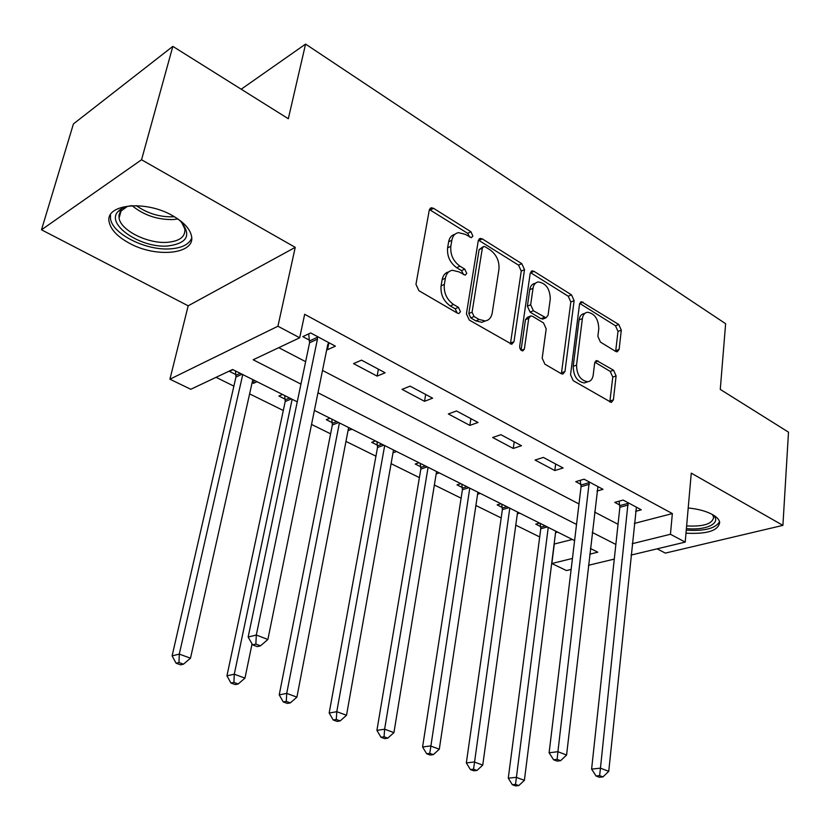 <?xml version="1.0" encoding="UTF-8"?>
<svg xmlns="http://www.w3.org/2000/svg" width="830" height="830" viewBox="0 0 830 830"><rect width="100%" height="100%" fill="white"/><g stroke="black" fill="none" stroke-linecap="round" stroke-linejoin="round"><path stroke-width="1.25" d="M472.872 236.042L470.921 231.757L433.571 208.33L431.341 207.77L429.266 210.104L415.965 284.306L418.911 290.697L457.496 313.19L458.876 313.522L460.463 311.727L458.461 307.359L453.554 304.486C446.737 299.589 443.666 292.897 444.33 284.41L445.388 278.195C446.312 273.589 448.657 270.954 452.402 270.279L458.98 271.887L465.236 275.155L466.74 273.433L464.759 269.107L459.934 266.171C453.221 261.222 450.182 254.592 450.825 246.282L451.862 240.223C452.734 235.855 454.944 233.334 458.492 232.659L465.236 234.34L471.45 237.681L472.872 236.042M469.687 237.131L467.695 233.334L429.411 209.544M457.206 313.024L455.182 308.802L450.285 305.938L453.554 304.486M463.534 274.626L461.511 270.621L456.687 267.696L459.934 266.171M685.995 533.171C707.347 534.281 718.583 530.629 719.693 522.215C719.133 519.507 716.695 516.945 712.379 514.507C706.029 511.114 697.968 508.935 688.205 507.991M172.578 215.675C145.115 199.553 104.124 204.305 109.249 222.399C111.085 229.941 117.725 236.851 129.179 243.117C156.279 258.358 196.005 254.115 191.45 235.834C189.842 228.686 183.554 221.973 172.578 215.675M615.694 351.432L617.219 351.837L619.118 349.42L621.307 330.153L618.775 324.509L581.446 301.695L579.548 304.05L570.542 374.797L573.208 380.669L611.357 402.446L613.391 399.884L616.109 375.917L613.546 370.211L596.635 360.583L594.654 363.063L593.211 374.994C592.599 379.04 590.773 381.302 587.733 381.769C580.533 380.482 576.798 374.932 576.528 365.107L582.38 318.606C582.971 314.84 584.662 312.723 587.474 312.246C594.654 313.481 598.43 318.979 598.783 328.753L597.87 336.368L600.453 342.105L615.694 351.432M634.338 523.419L672.352 513.583L670.443 534.271L685.207 542.104L631.07 555.073M172.837 46.376L141.556 159.754L41.5 229.796L73.434 123.909L172.837 46.376L288.321 118.742L305.575 44.094L725.628 323.71L720.274 389.415L788.5 432.16L782.908 525.369L691.276 473.131L685.207 542.104M41.5 229.796L188.182 305.814L295.241 247.361L141.556 159.754M295.241 247.361L277.925 326.232L299.692 337.769L253.171 359.774L300.958 384.103M672.352 513.583L304.662 314.311L299.692 337.769M524.508 269.636L521.8 263.67L482.323 238.905L480.29 238.397L478.267 240.731L466.419 313.844L469.272 320.058L511.788 344.253L513.977 341.69L524.508 269.636L521.25 271.088L518.543 265.144L478.412 240.119M534.022 271.337L571.507 294.858L574.121 300.657L564.971 371.539L562.854 374.102L561.246 373.697L544.895 364.163L542.187 358.197L546.192 328.856L543.505 322.922L532.58 316.334L530.806 315.888L528.731 318.346L524.353 349.088L522.827 350.882C520.784 350.54 519.725 349.036 519.673 346.349L530.214 273.205L532.175 270.86L534.022 271.337L530.764 272.78L568.228 296.227L571.507 294.858M657.111 548.838L665.338 553.102L782.908 525.369M278.756 347.666L305.637 361.662M322.507 370.439L578.987 503.945M594.571 512.058L618.039 524.28M326.781 349.378L327.466 349.741L335.372 346.162L310.648 332.934L302.805 336.648L309.549 340.227M353.57 363.613L377.111 376.115L385.12 372.774L361.527 360.158L353.57 363.613M402.031 389.363L424.524 401.305L432.627 398.182L410.093 386.137L402.031 389.363M448.345 413.963L469.853 425.396L478.039 422.48L456.49 410.954L448.345 413.963M492.657 437.503L513.251 448.449L521.499 445.72L500.874 434.692L492.657 437.503M535.08 460.048L554.814 470.537L563.114 467.985L543.36 457.413L535.08 460.048M596.998 491.049L603.016 489.327L584.071 479.19L575.75 481.659L580.917 484.398M635.593 511.322L641.3 509.807L623.123 500.075L614.76 502.378L619.72 505.014M216.049 377.328L233.873 386.126M249.612 393.887L283.3 410.497M311.551 424.431L330.61 433.831M345.954 441.404L375.928 456.178M391.086 463.659L419.389 477.624M434.37 485L461.107 498.187M475.891 505.48L501.175 517.951M515.783 525.151L539.697 536.948M554.118 544.065L572.368 539.469M232.95 369.672L229.391 371.352L235.959 374.631M252.123 382.692L253.43 383.336L257.02 381.707M282.522 394.468L278.89 396.045L285.178 399.178M329.967 418.196L326.283 419.679L332.301 422.678M348.04 430.531L352.024 429.235M375.419 440.938L371.684 442.317L377.453 445.191M393.015 452.775L396.564 451.52M418.994 462.735L415.228 464.032L420.758 466.792M436.175 473.92L439.288 472.893M460.826 483.662L457.008 484.876L462.331 487.521M477.582 494.244L480.3 493.404M500.988 503.758L497.149 504.889L502.264 507.441M517.349 513.801L519.715 513.127M539.604 523.076L535.744 524.135L540.652 526.594M555.561 532.632L557.615 532.082M305.575 44.094L241.198 89.215M571.123 569.442L566.444 570.563L551.846 563.518L572.441 558.445M554.284 544.148L551.846 563.518M297.254 401.834L232.608 369.495L190.796 389.28L169.922 379.206L277.925 326.232M188.182 305.814L169.922 379.206M614.283 559.098L588.439 565.292M632.242 543.692L670.443 534.271M317.973 392.766L576.528 524.425M592.226 532.414L615.86 544.449M589.725 554.181L597.797 552.189L590.379 548.474M574.588 540.579L314.394 410.404M253.43 383.336L254.115 380.254M348.32 430.666L348.89 427.668M327.466 349.741L328.898 342.697M377.111 376.115L378.397 369.174M424.524 401.305L425.686 394.468M469.853 425.396L470.901 418.662M513.251 448.449L514.185 441.809M554.814 470.537L555.654 463.991M454.892 234.319C451.551 235.118 449.466 237.619 448.636 241.81L451.862 240.223M456.687 267.696C449.974 262.757 446.945 256.148 447.598 247.859L448.636 241.81M448.75 271.877C445.222 272.697 443.013 275.311 442.141 279.71L445.388 278.195M450.285 305.938C443.479 301.062 440.408 294.391 441.083 285.914L442.141 279.71M510.398 344.014L521.25 271.088M485.187 246.801L483.776 246.448L482.355 248.087L472.083 312.173L474.075 316.51L479.138 319.477L485.187 320.951C489.026 320.297 491.37 317.6 492.242 312.848L498.955 269.294C499.504 261.201 496.558 254.727 490.115 249.882L485.187 246.801M482.977 246.821L479.118 249.633L482.355 248.087M485.405 320.92L481.898 322.341L475.849 320.878L470.786 317.921L468.805 313.595L479.118 249.633M561.381 373.77L570.843 302.006L568.228 296.227M529.779 316.313L527.517 317.247L525.442 319.716L521.064 350.177M550.28 298.956C549.958 288.85 545.964 283.175 538.297 281.941C535.423 282.449 533.659 284.565 533.016 288.29L530.661 304.786L533.379 310.752L546.005 317.807L548.039 315.369L550.28 298.956M535.599 283.113L535.028 283.362C532.154 283.87 530.391 285.987 529.748 289.701L533.016 288.29M543.702 318.751L540.973 318.71L530.09 312.122L527.382 306.177L529.748 289.701M585.088 313.201L584.185 313.564C581.374 314.041 579.672 316.157 579.081 319.913L582.38 318.606M586.758 382.122L584.393 382.962C577.192 381.686 573.468 376.146 573.198 366.341L579.081 319.913M609.811 402.021L612.779 377.1L610.216 371.404L594.851 362.191L598.191 360.988M615.653 351.401L618.008 331.409L615.476 325.775L579.693 303.396M235.513 370.948L235.959 377.048L172.111 655.876L179.29 654.102L190.495 658.2L252.808 379.601M242.754 374.569L179.29 654.102L178.979 662.537L176.105 663.232L180.598 664.851L183.472 664.166L178.979 662.537M190.495 658.2L183.472 664.166M176.105 663.232L172.111 655.876M317.444 339.117L309.58 342.769L248.149 637.046L256.314 635.023L317.444 339.117L317.402 336.555M255.868 644.059L252.6 644.837L257.227 646.612L260.506 645.823L255.868 644.059L256.314 635.023L267.872 639.494L327.757 344.616L328.721 342.603M309.58 342.769L308.719 333.847M248.149 637.046L252.6 644.837M260.506 645.823L267.872 639.494M284.721 395.568L285.198 401.554L226.943 675.827L234.278 674.209L244.964 678.12L252.061 643.893M292.139 399.282L234.278 674.209L233.904 682.426L230.958 683.049L235.243 684.594L238.189 683.972L233.904 682.426M244.964 678.12L238.189 683.972M230.958 683.049L226.943 675.827M331.834 419.129L332.342 425.012L279.233 694.855L286.724 693.392L296.912 697.127L348.621 427.533M339.408 422.927L286.724 693.392L286.277 701.392L283.279 701.952L287.367 703.425L290.365 702.865L286.277 701.392M296.912 697.127L290.365 702.865M283.279 701.952L279.233 694.855M376.976 441.716L377.515 447.495L329.178 713.022L336.783 711.704L346.525 715.263L393.513 449.985M384.684 445.575L336.783 711.704L336.285 719.496L333.235 720.004L337.136 721.415L340.186 720.907L336.285 719.496M346.525 715.263L340.186 720.907M333.235 720.004L329.178 713.022M420.271 463.379L420.831 469.054L376.913 730.39L384.622 729.197L393.939 732.61L436.57 471.523M428.093 467.29L384.622 729.197L384.072 736.791L380.98 737.258L384.705 738.607L387.797 738.14L384.072 736.791M393.939 732.61L387.797 738.14M380.98 737.258L376.913 730.39M178.429 219.328L180.67 221.34C191.772 235.025 187.549 243.242 168.013 245.971C140.778 248.585 104.539 223.913 118.42 211.162C121.222 208.34 125.569 206.514 131.472 205.684M127.198 206.525L120.298 211.557L118.991 214.98L119.074 218.134C120.786 230.553 148.02 243.958 167.38 242.319C179.737 241.188 185.547 236.706 184.81 228.873L181.635 222.326M110.452 214.742L110.515 218.881C112.704 234.299 146.454 250.836 170.42 248.855C181.895 248.014 188.981 244.445 191.678 238.169M712.607 514.642L712.97 514.953C722.328 522.91 706.247 530.785 686.4 528.565M686.628 525.919C703.757 526.791 712.752 523.844 713.624 517.059L712.379 514.507M686.254 530.131C704.483 531.283 715.585 528.471 719.558 521.676M461.833 484.17L462.414 489.742L422.584 747.01L430.386 745.942L439.298 749.2L477.893 492.2M469.759 488.133L429.784 753.35L426.662 753.754L430.231 755.051L433.353 754.636L429.784 753.35M439.298 749.2L433.353 754.636M426.662 753.754L422.584 747.01M501.766 504.142L502.368 509.62L466.336 762.936L474.2 761.971L482.749 765.094L517.588 512.058M509.776 508.147L473.557 769.192L470.413 769.566L473.826 770.8L476.98 770.437L473.557 769.192M482.749 765.094L476.98 770.437M470.413 769.566L466.336 762.936M589.393 484.264L581.062 486.691L549.118 752.779L557.916 751.7L589.248 481.96M557.127 759.367L553.6 759.782L557.065 761.1L560.592 760.695L557.127 759.367L557.916 751.7L566.579 755.051L597.922 486.598M581.062 486.691L580.263 480.321M549.118 752.779L553.6 759.782M560.592 760.695L566.579 755.051M540.154 523.346L540.766 528.741L508.271 778.187L516.198 777.326L524.394 780.325L555.747 531.148M548.236 527.392L515.523 784.381L512.338 784.713L515.617 785.906L518.802 785.574L515.523 784.381M524.394 780.325L518.802 785.574M512.338 784.713L508.271 778.187M628.248 505.003L619.875 507.265L591.603 769.12L600.453 768.155L628.082 502.731M599.623 775.625L596.075 775.998L599.395 777.264L602.943 776.901L599.623 775.625L600.453 768.155L608.743 771.361L636.413 507.192M619.875 507.265L619.097 501.185M591.603 769.12L596.075 775.998M602.943 776.901L608.743 771.361M467.695 233.334L470.921 231.757M455.182 308.802L458.461 307.359M461.511 270.621L464.759 269.107M447.598 247.859L450.825 246.282M441.083 285.914L444.33 284.41M430.376 209.99L433.571 208.33M510.678 343.018L513.977 341.69M479.097 240.461L482.323 238.905M518.543 265.144L521.8 263.67M468.805 313.595L472.083 312.173M470.786 317.921L474.075 316.51M475.849 320.878L479.138 319.477M570.843 302.006L574.121 300.657M561.63 372.763L564.971 371.539M525.442 319.716L528.731 318.346M521.23 350.322L524.353 349.088M527.382 306.177L530.661 304.786M530.09 312.122L533.379 310.752M540.973 318.71L544.262 317.361M573.198 366.341L576.528 365.107M610.216 371.404L613.546 370.211M612.779 377.1L616.109 375.917M610.04 401.025L613.391 399.884M579.838 303.49L583.127 302.141M615.476 325.775L618.775 324.509M618.008 331.409L621.307 330.153M615.808 350.644L619.118 349.42M236.031 375.274L240.244 373.313M235.959 377.048L242.038 374.216M317.496 337.25L309.642 340.912M285.261 399.811L289.546 397.975M285.198 401.554L291.392 398.898M332.384 423.3L336.731 421.588M332.342 425.012L338.63 422.532M377.536 445.814L381.945 444.206M377.515 447.495L383.875 445.171M420.841 467.394L425.292 465.889M420.831 469.054L427.274 466.875M177.921 218.964L173.304 219.556C157.451 219.846 143.725 215.219 132.105 205.653M136.276 205.632C147.45 213.476 159.827 217.201 173.377 216.796L174.404 216.723M462.414 488.123L466.906 486.702M462.414 489.742L468.909 487.708M502.347 508.022L506.871 506.705M502.368 509.62L508.904 507.721M589.341 482.572L581.021 485.011M540.745 527.164L545.3 525.919M540.766 528.741L547.354 526.946M628.186 503.343L619.823 505.615M430.065 208.444L431.341 207.77M479.138 238.947L480.29 238.397M481.898 322.341L485.187 320.951M542.716 319.156L546.005 317.807M531.148 271.317L532.175 270.86M584.393 382.962L587.733 381.769M595.764 360.905L596.635 360.583M580.543 302.068L581.446 301.695M121.512 210.042L118.42 211.162M121.242 210.332L119.074 218.134"/></g></svg>
